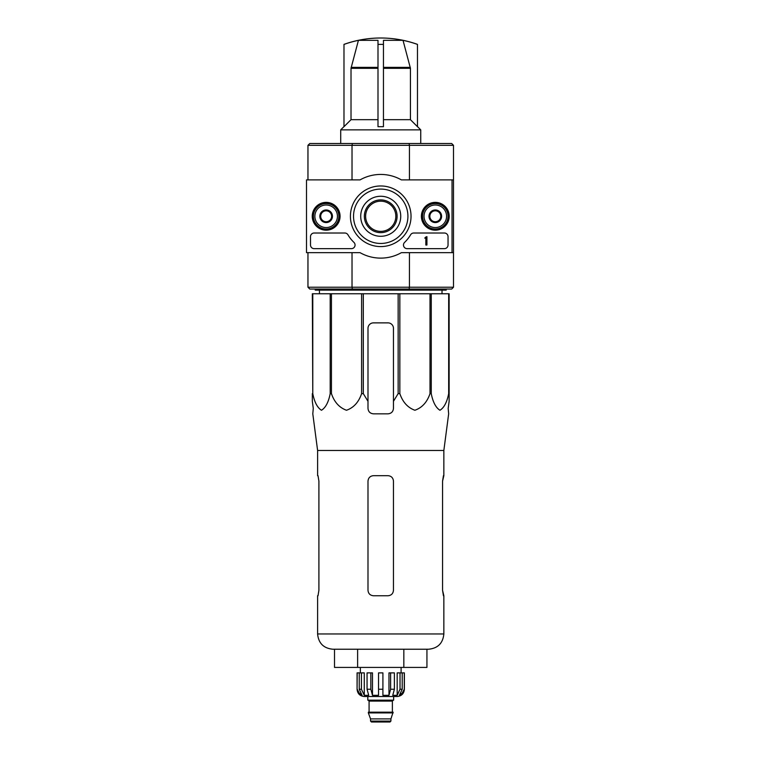 <?xml version="1.0" encoding="UTF-8"?>
<svg xmlns="http://www.w3.org/2000/svg" width="760" height="760" viewBox="0 0 760 760"><rect width="100%" height="100%" fill="white"/><g stroke="black" fill="none" stroke-linecap="round" stroke-linejoin="round"><path stroke-width="1.14" d="M452.038 179.892L452.038 252.662L401.384 252.662A41.838 41.838 0 0 1 360.069 252.662L306.508 252.662L306.508 179.892L360.069 179.892A41.838 41.838 0 0 1 401.384 179.892L453.492 179.892L453.492 252.662L452.038 252.662M312.246 216.277A13.908 13.908 0 0 1 333.108 204.231A13.908 13.908 0 0 1 333.108 228.323A13.908 13.908 0 0 1 312.246 216.277M421.391 216.277A13.908 13.908 0 0 1 442.253 204.231A13.908 13.908 0 0 1 442.253 228.323A13.908 13.908 0 0 1 421.391 216.277M350.417 216.277A30.314 30.314 0 0 1 395.884 190.028A30.314 30.314 0 0 1 395.884 242.525A30.314 30.314 0 0 1 350.417 216.277M444.401 233.016A3.639 3.639 0 0 1 448.039 236.655L448.039 245.014A3.639 3.639 0 0 1 444.401 248.653L407.123 248.653A3.639 3.639 0 0 1 404.586 242.402A36.385 36.385 0 0 0 410.59 234.802A3.639 3.639 0 0 1 413.715 233.016L444.401 233.016M344.822 233.016A3.639 3.639 0 0 1 347.956 234.802A36.385 36.385 0 0 0 353.951 242.402A3.639 3.639 0 0 1 351.424 248.653L314.146 248.653A3.639 3.639 0 0 1 310.507 245.014L310.507 236.655A3.639 3.639 0 0 1 314.146 233.016L344.822 233.016M312.692 216.277A13.461 13.461 0 0 1 332.88 204.62A13.461 13.461 0 0 1 332.88 227.934A13.461 13.461 0 0 1 312.692 216.277M421.838 216.277A13.461 13.461 0 0 1 442.035 204.62A13.461 13.461 0 0 1 442.035 227.934A13.461 13.461 0 0 1 421.838 216.277M353.533 216.277A27.198 27.198 0 0 1 394.326 192.726A27.198 27.198 0 0 1 394.326 239.827A27.198 27.198 0 0 1 353.533 216.277M360.715 216.277A20.007 20.007 0 0 1 390.735 198.949A20.007 20.007 0 0 1 390.735 233.605A20.007 20.007 0 0 1 360.715 216.277M426.93 236.655L425.847 237.016A0.541 0.541 0 0 1 425.296 237.557L424.755 238.108L425.847 238.07L425.847 245.014L426.93 245.014L426.93 236.655M429.846 213.123L435.299 209.978L440.762 213.123L440.762 219.431L435.299 222.575L429.846 219.431L429.846 213.123A6.298 6.298 0 0 1 440.762 213.123A6.298 6.298 0 0 1 435.299 222.575A6.298 6.298 0 0 1 429.846 213.123L429.846 219.431L435.299 222.575L440.762 219.431L440.762 213.123L438.035 211.546A5.453 5.453 0 0 1 438.035 220.998A5.453 5.453 0 0 1 429.846 216.277A5.453 5.453 0 0 1 432.573 211.546L429.846 213.123M424.023 216.277A11.276 11.276 0 0 1 440.942 206.511A11.276 11.276 0 0 1 440.942 226.043A11.276 11.276 0 0 1 424.023 216.277M422.57 216.277A12.73 12.73 0 0 1 441.664 205.248A12.73 12.73 0 0 1 441.664 227.306A12.73 12.73 0 0 1 422.57 216.277M432.573 211.546A5.453 5.453 0 0 1 438.035 211.546L435.299 209.978L432.573 211.546M320.691 213.123L326.154 209.978L331.607 213.123L331.607 219.431L326.154 222.575L320.691 219.431L320.691 213.123A6.298 6.298 0 0 1 331.607 213.123A6.298 6.298 0 0 1 326.154 222.575A6.298 6.298 0 0 1 320.691 213.123L320.691 219.431L326.154 222.575L331.607 219.431L331.607 213.123L328.88 211.546A5.453 5.453 0 0 1 328.88 220.998A5.453 5.453 0 0 1 320.691 216.277A5.453 5.453 0 0 1 323.427 211.546L320.691 213.123M314.877 216.277A11.276 11.276 0 0 1 331.797 206.511A11.276 11.276 0 0 1 331.797 226.043A11.276 11.276 0 0 1 314.877 216.277M313.415 216.277A12.73 12.73 0 0 1 332.519 205.248A12.73 12.73 0 0 1 332.519 227.306A12.73 12.73 0 0 1 313.415 216.277M323.427 211.546A5.453 5.453 0 0 1 328.88 211.546L326.154 209.978L323.427 211.546M403.028 40.337L383.458 40.337L383.458 44.413A102.78 102.78 0 0 0 377.995 44.413L377.995 40.337L358.425 40.337L351.015 68.314L351.015 119.681L343.985 126.692L343.985 44.374A109.145 109.145 0 0 1 417.477 44.374L417.477 44.413A109.117 109.117 0 0 0 403.028 40.337L410.438 68.314L410.438 119.681L383.458 119.681M383.458 44.413L383.458 126.692L377.995 126.692L383.458 126.692L377.995 126.692L377.995 44.413M358.425 40.337A109.117 109.117 0 0 0 343.985 44.413M410.438 119.681L417.477 126.692L417.477 44.413M312.778 293.769L312.778 393.632L312.331 293.769L449.131 293.769L449.131 401.308L448.181 408.376L448.656 413.839L443.849 450.462L317.604 450.462L317.604 475.684M449.131 393.632L448.675 393.632C446.994 402.202 444.077 407.74 439.945 410.257C435.803 407.654 432.915 402.106 431.252 393.632L430.008 393.632C427.101 402.202 422.056 407.74 414.884 410.257C407.731 407.654 402.714 402.106 399.845 393.632L398.145 393.632L393.462 401.308L393.462 408.376L393.462 328.339A5.453 5.453 0 0 0 388.008 322.876L373.454 322.876A5.453 5.453 0 0 0 367.992 328.339L367.992 408.376C368.315 411.692 370.139 413.506 373.454 413.839L388.008 413.839C391.315 413.516 393.138 411.692 393.462 408.376L393.462 401.308L393.462 408.376M363.308 293.769L363.308 393.632L367.992 401.308L367.992 408.376M363.308 393.632L361.608 393.632C358.701 402.202 353.656 407.74 346.484 410.257C339.33 407.654 334.315 402.106 331.445 393.632L330.201 393.632C328.519 402.202 325.603 407.74 321.47 410.257C317.338 407.654 314.44 402.106 312.778 393.632M312.331 401.308L312.331 393.632L312.331 401.308L313.272 408.376L312.331 401.308M317.604 450.462L312.797 413.839L313.272 408.376M448.181 408.376L449.131 401.308L449.131 328.339M361.608 293.769L361.608 393.632M398.145 293.769L398.145 393.632M399.845 293.769L399.845 393.632M331.445 293.769L331.445 393.632M330.201 293.769L330.201 393.632M448.675 293.769L448.675 393.632M431.252 293.769L431.252 393.632M430.008 293.769L430.008 393.632M453.492 179.892L453.492 145.331L451.677 143.507L309.785 143.507L307.962 145.331L307.962 179.892M364.353 216.277A16.369 16.369 0 0 1 388.911 202.093A16.369 16.369 0 0 1 388.911 230.451A16.369 16.369 0 0 1 364.353 216.277M451.677 143.507L453.492 145.331L409.431 145.331L409.431 179.892M409.089 143.507L409.431 145.331L352.022 145.331L352.022 179.892M409.431 252.662L409.431 287.223L453.492 287.223L451.677 289.047L409.089 289.047L409.431 287.223L352.022 287.223L352.022 252.662M451.677 289.047L453.492 287.223L453.492 252.662M409.089 289.047L309.785 289.047L307.962 287.223L307.962 252.662M309.785 289.047L307.962 287.223L352.022 287.223L352.374 289.047M352.374 143.507L352.022 145.331L307.962 145.331L309.785 143.507M365.626 216.277A15.105 15.105 0 0 1 388.274 203.195A15.105 15.105 0 0 1 388.274 229.358A15.105 15.105 0 0 1 365.626 216.277M446.215 289.047L446.215 290.13L315.238 290.13L315.238 289.047M319.456 293.769L319.409 290.13M403.835 667.422L426.94 667.422L426.94 649.23L428.573 649.23L332.88 649.23C323.599 648.327 318.506 643.236 317.604 633.954C318.506 643.236 323.599 648.327 332.88 649.23L357.618 649.23L357.618 667.422L403.835 667.422L403.835 649.23M334.514 649.23L334.514 667.422L357.618 667.422M367.992 481.147C368.324 477.822 370.148 475.998 373.454 475.684L388.008 475.684C391.315 476.007 393.129 477.822 393.462 481.147L393.462 590.292C393.129 593.617 391.305 595.441 388.008 595.755L373.454 595.755C370.148 595.431 368.324 593.617 367.992 590.292L367.992 481.147L367.992 590.292M318.905 481.147L318.022 475.684L318.905 481.147L318.905 590.292L318.022 595.755L318.905 590.292M317.604 595.755L317.604 633.954L443.849 633.954C442.947 643.236 437.855 648.327 428.573 649.23C437.855 648.327 442.947 643.236 443.849 633.954L443.849 595.755L442.558 590.292L443.431 595.755M443.849 450.462L443.849 475.684L442.558 481.147L443.431 475.684M442.558 481.147L442.558 590.292M377.995 119.681L351.015 119.681M417.477 126.597L420.745 129.865L340.708 129.865L340.708 143.507M343.976 126.597L340.708 129.865M400.026 672.885L400.026 689.253L397.176 695.333L397.176 672.885L404.377 672.885L404.377 689.253C403.949 693.671 401.517 696.103 397.1 696.531L364.353 696.531C359.936 696.103 357.513 693.671 357.077 689.253C357.513 693.671 359.936 696.103 364.353 696.531L367.812 696.531L367.812 700.169L393.642 700.169L393.642 696.531M390.916 721.088L370.538 721.088L371.45 722L390.003 722L390.916 721.088L390.916 718.903L393.101 712.177L368.353 712.177L368.353 712.908L393.101 712.908M370.538 721.088L370.538 718.903L390.916 718.903M368.724 712.177L392.73 712.177M392.369 711.816L392.369 701.081L393.281 700.169M382.907 689.253L378.546 689.253L378.546 672.885L382.907 672.885L382.907 695.333L388.968 695.333L390.611 689.253L388.968 695.333L388.968 672.885L394.392 672.885L394.392 689.253L390.611 689.253L390.611 672.885M404.272 672.885L404.272 689.253L400.985 695.333L400.985 693.547M402.211 672.885L402.211 689.253L399.361 695.333L400.985 695.333M394.392 689.253L392.749 695.333L397.176 695.333M378.546 689.253L378.546 695.333L372.485 695.333L370.842 689.253L367.061 689.253L368.704 695.333L364.277 695.333L361.427 689.253L359.242 689.253L362.092 695.333L360.468 695.333L357.181 689.253L360.468 695.333L360.468 693.547M367.061 689.253L367.061 672.885L370.842 672.885L370.842 689.253M357.181 672.885L357.077 689.253L357.077 672.885L361.427 672.885L361.427 689.253M359.242 672.885L359.242 689.253M372.485 695.333L372.485 672.885L370.842 672.885M364.277 695.333L364.277 672.885L361.427 672.885M401.099 672.885L401.099 667.422M449.131 293.769L449.131 322.876M373.454 322.876A5.453 5.453 0 0 0 369.712 324.358M369.597 324.472A5.453 5.453 0 0 0 367.992 328.339M393.462 328.339A5.453 5.453 0 0 0 391.856 324.463M391.58 324.216A5.453 5.453 0 0 0 388.008 322.876M390.003 722L386.184 722L390.003 722M388.968 695.333L390.611 689.253M357.181 689.253L360.468 695.333M410.315 67.374L383.458 67.374M377.995 67.374L351.139 67.374M410.438 68.314L383.458 68.314M377.995 68.314L351.015 68.314M369.084 711.816L369.084 701.081L392.369 701.081M397.1 696.531C401.517 696.103 403.949 693.671 404.377 689.253L404.272 689.253M402.211 689.253L400.026 689.253M441.997 293.769L442.044 290.13M420.745 129.865L420.745 143.507M370.538 718.903L368.353 712.908M369.084 701.081L368.173 700.169M360.354 672.885L360.354 667.422"/></g></svg>
